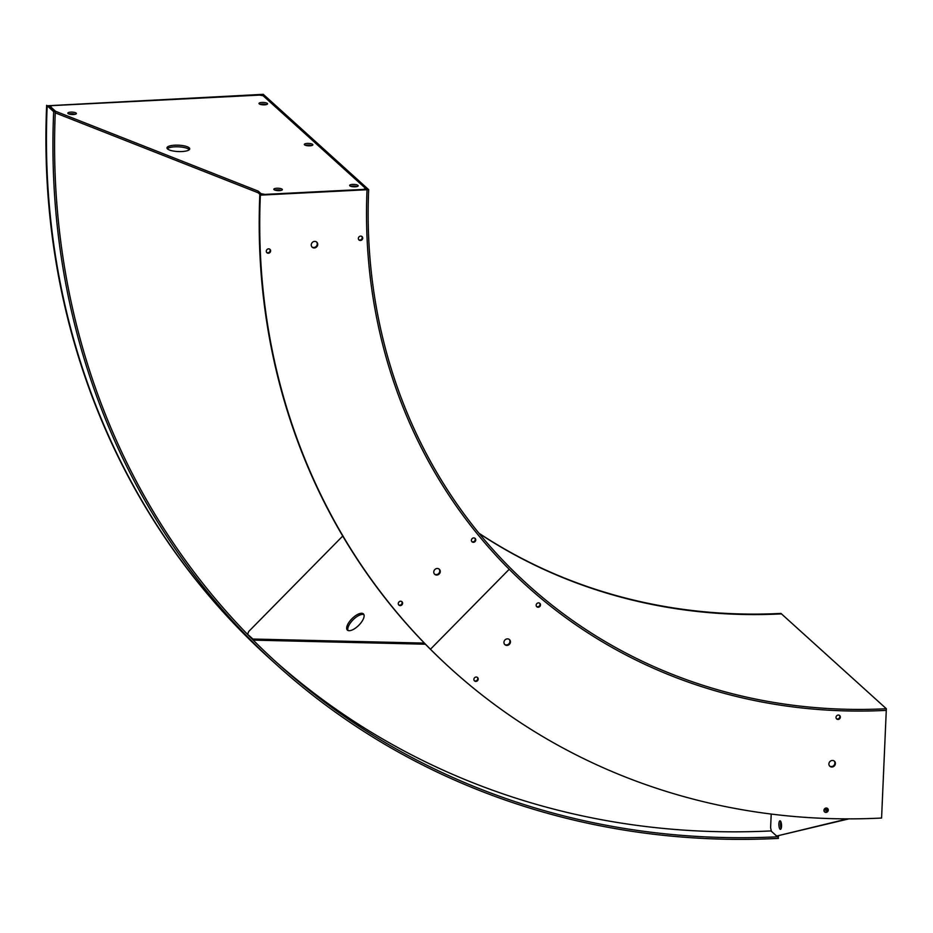<?xml version="1.0" encoding="UTF-8"?>
<svg xmlns="http://www.w3.org/2000/svg" width="933" height="933" viewBox="0 0 933 933"><rect width="100%" height="100%" fill="white"/><g stroke="black" fill="none" stroke-linecap="round" stroke-linejoin="round"><path stroke-width="1.4" d="M539.577 603.15A2.274 2.076 -47.9 0 1 536.568 606.485M536.172 605.167A2.274 2.076 132.1 0 0 539.122 607.01A2.274 2.076 132.1 0 0 539.869 603.371A2.274 2.076 132.1 0 0 536.172 605.167M477.299 677.323A2.274 2.076 -47.9 0 1 474.279 680.658M473.882 679.341A2.274 2.076 132.1 0 0 476.845 681.183A2.274 2.076 132.1 0 0 477.579 677.545A2.274 2.076 132.1 0 0 473.882 679.341M509.208 639.385A3.417 3.114 -47.9 0 1 504.66 644.423M503.948 642.312A3.417 3.114 132.1 0 0 508.38 645.076A3.417 3.114 132.1 0 0 509.488 639.606A3.417 3.114 132.1 0 0 503.948 642.312M839.42 715.343A2.274 2.076 -47.9 0 1 836.411 718.678M836.015 717.36A2.274 2.076 132.1 0 0 838.965 719.203A2.274 2.076 132.1 0 0 839.712 715.564A2.274 2.076 132.1 0 0 836.015 717.36M827.349 808.316A2.274 2.076 -47.9 0 1 824.34 811.64M823.944 810.322A2.274 2.076 132.1 0 0 826.906 812.177A2.274 2.076 132.1 0 0 827.641 808.526A2.274 2.076 132.1 0 0 823.944 810.322M834.16 760.978A3.417 3.114 -47.9 0 1 829.6 766.016M828.901 763.894A3.417 3.114 132.1 0 0 833.332 766.669A3.417 3.114 132.1 0 0 834.44 761.2A3.417 3.114 132.1 0 0 828.901 763.894M509.208 569.282A571.532 519.821 132.1 0 0 526.853 586.087A571.532 519.821 132.1 0 0 886.28 710.375L881.58 818.043A683.784 621.926 -47.9 0 1 451.56 669.346A683.784 621.926 -47.9 0 1 430.451 649.24L509.208 569.282L430.451 649.24A683.784 621.926 -47.9 0 1 260.354 195.137L367.042 189.726A571.532 519.821 132.1 0 0 509.208 569.282M451.304 669.113A683.784 621.926 -47.9 0 1 451.036 668.879A683.784 621.926 -47.9 0 1 429.915 648.762L430.451 649.24L429.915 648.762A683.784 621.926 -47.9 0 1 259.829 194.659L260.354 195.137M777.667 835.991L778.437 838.394A797.75 725.582 -47.9 0 1 276.751 664.914A797.75 725.582 -47.9 0 1 53.671 111.657L47.175 105.779L263.794 94.804L368.663 189.644L367.042 189.726A571.532 519.821 -47.9 0 0 526.853 586.087A571.532 519.821 -47.9 0 0 886.28 710.375L886.35 708.742A569.818 518.27 -47.9 0 1 528.008 584.828A569.818 518.27 -47.9 0 1 368.663 189.644M269.987 658.791A797.75 725.582 -47.9 0 1 269.719 658.558L270.255 659.036A797.75 725.582 -47.9 0 1 47.175 105.779L48.796 105.697L55.304 111.575L53.671 111.657M771.288 830.906A796.047 724.02 -47.9 0 1 274.652 660.692M778.507 836.749A796.047 724.02 -47.9 0 1 277.894 663.643A796.047 724.02 -47.9 0 1 55.304 111.575M478.909 533.175A569.818 518.27 132.1 0 0 780.956 613.424L781.481 613.891A569.818 518.27 -47.9 0 1 479.142 533.454A569.818 518.27 132.1 0 0 781.481 613.891L886.35 708.742M269.719 658.558A797.75 725.582 -47.9 0 1 245.087 635.093L245.612 635.571A797.75 725.582 -47.9 0 1 47.175 105.779L263.269 94.326L263.794 94.804L262.173 94.886L367.042 189.726L259.829 194.659M276.751 664.914L270.255 659.036A797.75 725.582 -47.9 0 1 245.612 635.571L245.087 635.093A797.75 725.582 -47.9 0 1 46.65 105.301M247.175 633.997L248.131 633.029L247.175 633.997M261.835 104.706A571.532 519.821 -47.9 0 1 261.846 104.088M262.138 95.574A571.532 519.821 -47.9 0 1 262.173 94.886M361.771 236.399A2.274 2.076 -47.9 0 1 358.75 239.723M359.065 236.83A2.274 2.076 132.1 0 0 358.995 239.991A2.274 2.076 132.1 0 0 361.992 239.769A2.274 2.076 132.1 0 0 362.051 236.609A2.274 2.076 132.1 0 0 359.065 236.83M269.695 249.134A2.274 2.076 -47.9 0 1 266.686 252.47M266.99 249.578A2.274 2.076 132.1 0 0 266.931 252.738A2.274 2.076 132.1 0 0 269.917 252.516A2.274 2.076 132.1 0 0 269.987 249.356A2.274 2.076 132.1 0 0 266.99 249.578M316.509 241.915A3.417 3.114 -47.9 0 1 311.949 246.953M312.298 242.463A3.417 3.114 132.1 0 0 312.193 247.21A3.417 3.114 132.1 0 0 316.684 246.872A3.417 3.114 132.1 0 0 316.788 242.137A3.417 3.114 132.1 0 0 312.298 242.463M474.815 538.213A2.274 2.076 -47.9 0 1 471.806 541.548M472.11 538.644A2.274 2.076 132.1 0 0 472.04 541.805A2.274 2.076 132.1 0 0 475.037 541.583A2.274 2.076 132.1 0 0 475.107 538.423A2.274 2.076 132.1 0 0 472.11 538.644M401.68 601.505A2.274 2.076 -47.9 0 1 398.671 604.841M398.974 601.948A2.274 2.076 132.1 0 0 398.916 605.109A2.274 2.076 132.1 0 0 401.901 604.887A2.274 2.076 132.1 0 0 401.971 601.727A2.274 2.076 132.1 0 0 398.974 601.948M439.023 569.013A3.417 3.114 -47.9 0 1 434.463 574.052M434.813 569.562A3.417 3.114 132.1 0 0 434.708 574.296A3.417 3.114 132.1 0 0 439.198 573.97A3.417 3.114 132.1 0 0 439.303 569.235A3.417 3.114 132.1 0 0 434.813 569.562M363.392 613.867A11.394 4.735 135.1 0 1 363.462 613.937A11.394 4.735 135.1 0 1 358.82 625.25A11.394 4.735 135.1 0 1 347.403 630.102A11.394 4.735 135.1 0 1 347.321 630.032A11.394 4.735 135.1 0 1 351.963 618.719A11.394 4.735 135.1 0 1 363.392 613.867M424.352 643.105L252.901 639.035L247.63 634.277L248.749 631.454L342.726 536.055M247.63 634.277L252.901 639.035M425.425 644.213L253.998 640.143M347.986 630.475A11.394 4.735 135.1 0 1 353.152 619.734A11.394 4.735 135.1 0 1 363.905 614.602M76.168 113.115A4.268 1.201 -177.5 0 1 76.378 113.511A4.268 1.201 -177.5 0 1 72.751 114.537A4.268 1.201 -177.5 0 1 68.039 113.534A4.268 1.201 -177.5 0 1 67.829 113.138A4.268 1.201 -177.5 0 1 71.468 112.112A4.268 1.201 -177.5 0 1 76.168 113.115M167.299 148.709A11.394 3.184 -177.5 0 1 178.04 146.808A11.394 3.184 -177.5 0 1 189.096 149.467A11.394 3.184 -177.5 0 1 189.306 149.677M189.177 147.822A11.394 3.184 -177.5 0 1 189.726 148.872A11.394 3.184 -177.5 0 1 180.046 151.601A11.394 3.184 -177.5 0 1 167.508 148.918A11.394 3.184 -177.5 0 1 166.96 147.88A11.394 3.184 -177.5 0 1 176.629 145.151A11.394 3.184 -177.5 0 1 189.177 147.822M282.163 189.247A4.268 1.201 -177.5 0 1 282.361 189.644A4.268 1.201 -177.5 0 1 278.734 190.659A4.268 1.201 -177.5 0 1 274.034 189.656A4.268 1.201 -177.5 0 1 273.824 189.271A4.268 1.201 -177.5 0 1 277.451 188.244A4.268 1.201 -177.5 0 1 282.163 189.247M357.969 185.399A4.268 1.201 -177.5 0 1 358.179 185.795A4.268 1.201 -177.5 0 1 354.552 186.822A4.268 1.201 -177.5 0 1 349.852 185.819A4.268 1.201 -177.5 0 1 349.642 185.422A4.268 1.201 -177.5 0 1 353.269 184.396A4.268 1.201 -177.5 0 1 357.969 185.399M312.648 144.417A4.268 1.201 -177.5 0 1 312.858 144.813A4.268 1.201 -177.5 0 1 309.231 145.828A4.268 1.201 -177.5 0 1 304.531 144.825A4.268 1.201 -177.5 0 1 304.321 144.44A4.268 1.201 -177.5 0 1 307.948 143.414A4.268 1.201 -177.5 0 1 312.648 144.417M267.328 103.435A4.268 1.201 -177.5 0 1 267.538 103.82A4.268 1.201 -177.5 0 1 263.911 104.846A4.268 1.201 -177.5 0 1 259.211 103.843A4.268 1.201 -177.5 0 1 259.001 103.446A4.268 1.201 -177.5 0 1 262.628 102.432A4.268 1.201 -177.5 0 1 267.328 103.435M260.995 194.6L261.03 193.667L258.219 191.125L55.583 111.307L50.312 106.549L52.143 105.616L259.549 95.096L263.141 95.761L365.549 188.373L365.503 189.294M55.583 111.307L55.257 112.718M258.219 191.125L258.149 192.769L55.502 112.951M260.214 194.635L258.149 192.769M363.718 189.387L264.61 194.414M261.03 193.667L264.622 194.332M363.718 189.306L365.549 188.373M68.96 114.013A4.268 1.201 -177.5 0 1 75.176 114.281M274.955 190.134A4.268 1.201 -177.5 0 1 281.171 190.402M350.773 186.297A4.268 1.201 -177.5 0 1 356.977 186.565M305.453 145.303A4.268 1.201 -177.5 0 1 311.657 145.583M260.132 104.321A4.268 1.201 -177.5 0 1 266.337 104.589M780.408 820.982A4.268 1.318 87.1 0 1 781.551 825.658A4.268 1.318 87.1 0 1 780.443 829.355A4.268 1.318 87.1 0 1 780.046 829.18A4.268 1.318 87.1 0 1 778.892 824.515A4.268 1.318 87.1 0 1 780.011 820.818A4.268 1.318 87.1 0 1 780.408 820.982M826.743 809.914A11.394 3.499 87.1 0 1 826.521 809.727A11.394 3.499 87.1 0 1 825.46 808.2M827.594 808.713A11.394 3.499 87.1 0 1 825.95 810.264A11.394 3.499 87.1 0 1 824.9 809.809A11.394 3.499 87.1 0 1 824.329 809.144M847.572 818.871L776.641 836.05L771.369 831.28L770.611 827.758L771.206 814.054M776.641 836.05L848.855 818.871M781.201 828.399A4.268 1.318 87.1 0 1 780.863 821.693"/></g></svg>
